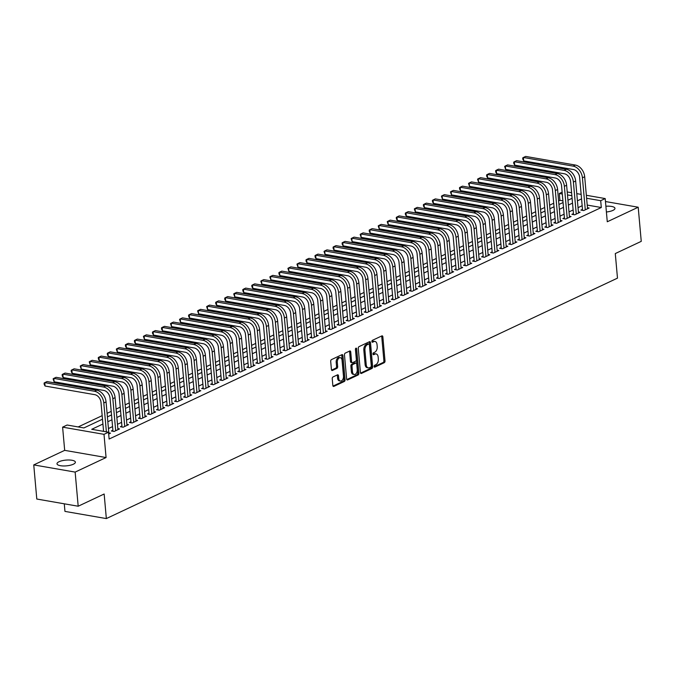 <?xml version="1.0" encoding="UTF-8"?>
<svg xmlns="http://www.w3.org/2000/svg" width="675" height="675" viewBox="0 0 675 675"><rect width="100%" height="100%" fill="white"/><g stroke="black" fill="none" stroke-linecap="round" stroke-linejoin="round"><path stroke-width="1.01" d="M374.119 366.483A0.987 0.616 99.9 0 0 374.827 367.132L384.244 362.703A1.417 0.878 99.9 0 0 385.012 360.939L382.86 336.825A1.417 0.878 99.9 0 0 382.219 335.846A1.417 0.878 99.9 0 0 381.856 335.897L372.431 340.327A0.987 0.616 99.9 0 0 372.6 342.208L373.823 341.634A4.531 2.793 99.9 0 1 374.979 341.457A4.531 2.793 99.9 0 1 377.038 344.587L377.224 346.596A4.531 2.793 99.9 0 1 374.768 352.215L373.545 352.789A0.987 0.616 99.9 0 0 373.714 354.67L374.937 354.097A4.531 2.793 99.9 0 1 376.093 353.919A4.531 2.793 99.9 0 1 378.152 357.05L378.329 359.058A4.531 2.793 99.9 0 1 375.882 364.677L374.659 365.251A0.987 0.616 99.9 0 0 374.119 366.483M73.347 464.223A9.231 2.886 -5.1 0 0 75.381 462.156A9.231 2.886 -5.1 0 0 69.128 459.996A9.231 2.886 -5.1 0 0 59.029 461.734A9.231 2.886 -5.1 0 0 56.987 463.792A9.231 2.886 -5.1 0 0 63.239 465.961A9.231 2.886 -5.1 0 0 73.347 464.223M606.403 211.992A9.231 2.886 -5.1 0 0 612.925 210.398A9.231 2.886 -5.1 0 0 614.967 208.33A9.231 2.886 -5.1 0 0 605.888 206.246M333.011 376.954A1.417 0.878 99.9 0 0 332.243 378.717L332.843 385.484A1.417 0.878 99.9 0 0 333.492 386.463A1.417 0.878 99.9 0 0 333.855 386.404L344.309 381.485A1.417 0.878 99.9 0 0 345.077 379.73L342.925 355.607A1.417 0.878 99.9 0 0 342.284 354.628A1.417 0.878 99.9 0 0 341.921 354.687L331.459 359.606A1.417 0.878 99.9 0 0 330.691 361.361L331.425 369.537A1.417 0.878 99.9 0 0 332.066 370.516A1.417 0.878 99.9 0 0 332.429 370.457L336.909 368.356A1.417 0.878 99.9 0 0 337.669 366.593L337.314 362.543A3.788 2.337 99.9 0 1 340.327 357.691A3.788 2.337 99.9 0 1 342.056 360.315L343.474 376.186A3.788 2.337 99.9 0 1 340.453 381.038A3.788 2.337 99.9 0 1 338.723 378.422L338.487 375.773A1.417 0.878 99.9 0 0 337.846 374.794A1.417 0.878 99.9 0 0 337.483 374.853L333.011 376.954M78.19 506.225L36.796 499.036L33.75 464.906L75.144 472.095L78.19 506.225L104.153 494.007L106.346 518.577L617.482 278.142L615.288 253.564L641.25 241.355L638.204 207.225L607.272 221.771L605.205 198.568L600.691 200.686L601.298 207.512L109.122 439.037L108.515 432.211L104.001 434.337L62.606 427.148L67.12 425.022L83.903 427.933L102.499 419.192M75.144 472.095L106.076 457.54L104.001 434.337M360.416 372.516A1.417 0.878 99.9 0 0 361.058 373.494A1.417 0.878 99.9 0 0 361.42 373.435L371.883 368.516A1.417 0.878 99.9 0 0 372.642 366.761L370.491 342.638A1.417 0.878 99.9 0 0 369.849 341.66A1.417 0.878 99.9 0 0 369.487 341.719L359.024 346.638A1.417 0.878 99.9 0 0 358.265 348.393L360.416 372.516M358.096 374.996L347.633 379.924A1.417 0.878 99.9 0 1 347.271 379.974A1.417 0.878 99.9 0 1 346.629 378.996L344.478 354.873A1.417 0.878 99.9 0 1 345.246 353.118L349.718 351.017A1.417 0.878 99.9 0 1 350.08 350.958A1.417 0.878 99.9 0 1 350.73 351.937L351.599 361.716A1.417 0.878 99.9 0 0 352.24 362.694A1.417 0.878 99.9 0 0 352.603 362.644L355.573 361.243A1.417 0.878 99.9 0 0 356.341 359.488L355.43 349.304A0.987 0.616 99.9 0 1 356.67 348.722L358.864 373.241A1.417 0.878 99.9 0 1 358.096 374.996L356.974 374.802L346.798 379.595M638.204 207.225L605.467 201.538M582.491 209.334L580.905 210.085L583.706 210.566L589.123 208.018L587.452 207.731M573.455 213.587L571.877 214.329L574.67 214.819L580.095 212.271L578.416 211.975M564.427 217.831L562.849 218.582L565.642 219.063L571.058 216.515L569.388 216.228M555.398 222.083L553.812 222.826L556.613 223.315L562.03 220.759L560.36 220.472M546.362 226.328L544.784 227.07L547.585 227.559L553.002 225.011L551.323 224.724M537.334 230.58L535.756 231.323L538.549 231.812L543.966 229.255L542.295 228.968M528.306 234.824L526.719 235.567L529.521 236.056L534.938 233.508L533.267 233.212M519.269 239.077L517.691 239.819L520.492 240.3L525.909 237.752L524.239 237.465M510.241 243.321L508.663 244.063L511.456 244.552L516.873 242.004L515.202 241.709M501.213 247.573L499.635 248.316L502.428 248.797L507.845 246.248L506.174 245.962M492.185 251.817L490.598 252.56L493.4 253.049L498.817 250.501L497.146 250.206M483.148 256.07L481.57 256.812L484.363 257.293L489.788 254.745L488.109 254.458M474.12 260.314L472.542 261.056L475.335 261.546L480.752 258.998L479.081 258.702M465.092 264.566L463.506 265.309L466.307 265.79L471.724 263.242L470.053 262.955M456.055 268.81L454.477 269.553L457.27 270.042L462.696 267.494L461.017 267.199M447.027 273.063L445.449 273.805L448.242 274.286L453.659 271.738L451.988 271.451M437.999 277.307L436.413 278.049L439.214 278.539L444.631 275.991L442.96 275.695M428.962 281.559L427.385 282.302L430.186 282.783L435.603 280.235L433.932 279.948M419.934 285.803L418.357 286.546L421.149 287.035L426.566 284.487L424.896 284.192M410.906 290.056L409.328 290.798L412.121 291.279L417.538 288.731L415.868 288.444M401.878 294.3L400.292 295.043L403.093 295.532L408.51 292.984L406.839 292.688M392.842 298.544L391.264 299.295L394.057 299.776L399.482 297.228L397.803 296.941M383.813 302.797L382.236 303.539L385.028 304.028L390.445 301.48L388.775 301.185M374.785 307.041L373.199 307.792L376 308.273L381.417 305.724L379.747 305.438M365.749 311.293L364.171 312.036L366.964 312.525L372.389 309.977L370.71 309.682M356.721 315.537L355.143 316.288L357.936 316.769L363.352 314.221L361.682 313.934M347.692 319.79L346.106 320.532L348.907 321.022L354.324 318.465L352.654 318.178M338.656 324.034L337.078 324.776L339.879 325.266L345.296 322.718L343.626 322.431M329.628 328.286L328.05 329.029L330.843 329.51L336.26 326.962L334.589 326.675M320.6 332.53L319.022 333.273L321.815 333.762L327.232 331.214L325.561 330.919M311.572 336.783L309.985 337.525L312.787 338.006L318.203 335.458L316.533 335.171M302.535 341.027L300.957 341.769L303.75 342.259L309.175 339.711L307.496 339.415M293.507 345.279L291.929 346.022L294.722 346.503L300.139 343.955L298.468 343.668M284.479 349.523L282.892 350.266L285.694 350.755L291.111 348.207L289.44 347.912M275.442 353.776L273.864 354.518L276.657 354.999L282.082 352.451L280.403 352.164M266.414 358.02L264.836 358.762L267.629 359.252L273.046 356.704L271.375 356.408M257.386 362.273L255.8 363.015L258.601 363.496L264.018 360.948L262.347 360.661M248.349 366.517L246.772 367.259L249.573 367.748L254.99 365.2L253.319 364.905M239.321 370.769L237.743 371.512L240.536 371.993L245.953 369.444L244.282 369.157M230.293 375.013L228.715 375.756L231.508 376.245L236.925 373.697L235.254 373.402M221.265 379.266L219.679 380.008L222.48 380.489L227.897 377.941L226.226 377.654M212.228 383.51L210.651 384.252L213.443 384.742L218.869 382.193L217.19 381.898M203.2 387.762L201.623 388.505L204.415 388.986L209.832 386.438L208.162 386.151M194.172 392.006L192.586 392.749L195.387 393.238L200.804 390.69L199.133 390.395M185.136 396.25L183.558 397.001L186.351 397.482L191.776 394.934L190.097 394.647M176.107 400.503L174.53 401.245L177.322 401.735L182.739 399.187L181.069 398.891M167.079 404.747L165.493 405.498L168.294 405.979L173.711 403.431L172.041 403.144M158.043 408.999L156.465 409.742L159.266 410.231L164.683 407.675L163.012 407.388M149.015 413.243L147.437 413.986L150.23 414.475L155.647 411.927L153.976 411.64M139.987 417.496L138.409 418.238L141.202 418.728L146.618 416.171L144.948 415.884M130.958 421.74L129.372 422.483L132.173 422.972L137.59 420.424L135.92 420.128M121.922 425.993L120.344 426.735L123.137 427.216L128.562 424.668L126.883 424.381M112.894 430.237L111.316 430.979L114.109 431.468L119.526 428.92L117.855 428.625M601.298 207.512L587.216 205.073M582.162 205.706L578.036 207.655M573.134 209.959L569 211.899M564.106 214.203L559.972 216.143M555.069 218.455L550.943 220.396M546.041 222.699L541.907 224.64M537.013 226.952L532.879 228.892M527.977 231.196L523.851 233.137M518.948 235.448L514.814 237.389M509.92 239.692L505.786 241.633M500.884 243.945L496.758 245.886M491.856 248.189L487.73 250.13M482.827 252.433L478.693 254.382M473.799 256.686L469.665 258.626M464.763 260.93L460.637 262.879M455.735 265.182L451.6 267.123M446.707 269.426L442.572 271.375M437.67 273.679L433.544 275.619M428.642 277.923L424.507 279.872M419.614 282.175L415.479 284.116M410.577 286.419L406.451 288.368M401.549 290.672L397.423 292.613M392.521 294.916L388.387 296.865M383.493 299.168L379.358 301.109M374.456 303.413L370.33 305.353M365.428 307.665L361.294 309.606M356.4 311.909L352.266 313.85M347.363 316.162L343.238 318.102M338.335 320.406L334.201 322.346M329.307 324.658L325.173 326.599M320.271 328.902L316.145 330.843M311.243 333.155L307.117 335.095M302.214 337.399L298.08 339.339M293.186 341.651L289.052 343.592M284.15 345.895L280.024 347.836M275.122 350.139L270.987 352.088M266.093 354.392L261.959 356.332M257.057 358.636L252.931 360.585M248.029 362.888L243.894 364.829M239.001 367.132L234.866 369.082M229.964 371.385L225.838 373.326M220.936 375.629L216.81 377.578M211.908 379.882L207.773 381.822M202.88 384.126L198.745 386.075M193.843 388.378L189.717 390.319M184.815 392.622L180.681 394.571M175.787 396.875L171.653 398.815M166.75 401.119L162.624 403.059M157.722 405.371L153.588 407.312M148.694 409.615L144.56 411.556M139.657 413.868L135.532 415.808M130.629 418.112L126.503 420.052M121.601 422.364L117.467 424.305M112.573 426.608L108.439 428.549M103.537 430.861L102.777 431.215M108.827 432.877L110.498 433.164L108.675 434.025M562.908 200.846L559.904 200.332L558.613 200.939M553.711 203.243L549.585 205.183M544.683 207.487L540.548 209.436M535.655 211.739L531.52 213.68M526.618 215.983L522.492 217.924M517.59 220.236L513.464 222.176M508.562 224.48L504.428 226.42M499.534 228.732L495.399 230.673M490.497 232.976L486.371 234.917M481.469 237.229L477.335 239.169M472.441 241.473L468.307 243.413M463.404 245.725L459.278 247.666M454.376 249.969L450.242 251.91M445.348 254.213L441.214 256.163M436.312 258.466L432.186 260.407M427.283 262.71L423.157 264.659M418.255 266.962L414.121 268.903M409.227 271.207L405.093 273.156M400.191 275.459L396.065 277.4M391.163 279.703L387.028 281.652M382.134 283.956L378 285.896M373.098 288.2L368.972 290.149M364.07 292.452L359.935 294.393M355.042 296.696L350.907 298.645M346.005 300.949L341.879 302.889M336.977 305.193L332.851 307.133M327.949 309.445L323.814 311.386M318.921 313.689L314.786 315.63M309.884 317.942L305.758 319.882M300.856 322.186L296.722 324.127M291.828 326.438L287.693 328.379M282.791 330.683L278.665 332.623M273.763 334.935L269.629 336.876M264.735 339.179L260.601 341.12M255.698 343.423L251.573 345.372M246.67 347.676L242.544 349.616M237.642 351.92L233.508 353.869M228.614 356.172L224.48 358.113M219.578 360.416L215.452 362.365M210.549 364.669L206.415 366.609M201.521 368.913L197.387 370.862M192.485 373.165L188.359 375.106M183.457 377.409L179.322 379.358M174.428 381.662L170.294 383.602M165.392 385.906L161.266 387.855M156.364 390.158L152.238 392.099M147.336 394.402L143.201 396.343M138.307 398.655L134.173 400.596M129.271 402.899L125.145 404.84M120.243 407.152L116.108 409.092M111.215 411.396L107.08 413.336M102.178 415.648L78.165 426.938M64.277 503.803L64.952 511.397L106.346 518.577M106.076 457.54L64.682 450.352L33.75 464.906M64.682 450.352L62.606 427.148M559.904 200.332L559.297 193.506L562.132 192.164M102.929 424.035L91.733 429.3L108.515 432.211M581.555 198.88L577.42 200.829M572.527 203.133L568.392 205.073M563.49 207.377L559.364 209.318M554.462 211.629L550.336 213.57M545.434 215.873L541.299 217.814M536.397 220.126L532.271 222.067M527.369 224.37L523.243 226.311M518.341 228.622L514.207 230.563M509.313 232.867L505.178 234.807M500.276 237.119L496.15 239.06M491.248 241.363L487.114 243.304M482.22 245.607L478.086 247.556M473.183 249.86L469.057 251.8M464.155 254.104L460.021 256.053M455.127 258.356L450.993 260.297M446.091 262.6L441.965 264.549M437.062 266.853L432.937 268.793M428.034 271.097L423.9 273.046M419.006 275.349L414.872 277.29M409.97 279.593L405.844 281.543M400.942 283.846L396.807 285.787M391.913 288.09L387.779 290.039M382.877 292.343L378.751 294.283M373.849 296.587L369.714 298.536M364.821 300.839L360.686 302.78M355.784 305.083L351.658 307.024M346.756 309.336L342.63 311.276M337.728 313.58L333.593 315.52M328.7 317.832L324.565 319.773M319.663 322.076L315.537 324.017M310.635 326.329L306.501 328.269M301.607 330.573L297.473 332.513M292.57 334.825L288.444 336.766M283.542 339.069L279.408 341.01M274.514 343.313L270.38 345.262M265.477 347.566L261.352 349.507M256.449 351.81L252.323 353.759M247.421 356.062L243.287 358.003M238.393 360.307L234.259 362.256M229.357 364.559L225.231 366.5M220.328 368.803L216.194 370.752M211.3 373.056L207.166 374.996M202.264 377.3L198.138 379.249M193.236 381.552L189.101 383.493M184.207 385.796L180.073 387.745M175.171 390.049L171.045 391.989M166.143 394.293L162.017 396.233M157.115 398.545L152.98 400.486M148.087 402.789L143.952 404.73M139.05 407.042L134.924 408.983M130.022 411.286L125.887 413.227M120.994 415.538L116.859 417.479M111.957 419.782L107.831 421.723M600.691 200.686L586.6 198.248M567.228 191.97L571.598 192.729M576.779 193.632L581.15 194.392M586.339 195.286L605.205 198.568M571.86 195.682L567.489 194.923M562.3 194.02L559.297 193.506M107.401 416.888L111.527 414.939M116.429 412.636L120.555 410.695M125.457 408.392L129.592 406.443M134.485 404.139L138.62 402.199M143.522 399.895L147.648 397.946M152.55 395.643L156.684 393.702M161.578 391.399L165.713 389.458M170.615 387.146L174.741 385.206M179.643 382.902L183.777 380.962M188.671 378.65L192.805 376.709M197.707 374.406L201.833 372.465M206.736 370.153L210.862 368.212M215.764 365.909L219.898 363.968M224.792 361.657L228.926 359.716M233.828 357.413L237.954 355.472M242.857 353.168L246.991 351.219M251.885 348.916L256.019 346.975M260.921 344.672L265.047 342.723M269.949 340.419L274.084 338.479M278.977 336.175L283.112 334.226M288.014 331.923L292.14 329.982M297.042 327.679L301.168 325.73M306.07 323.426L310.205 321.486M315.098 319.182L319.233 317.233M324.135 314.93L328.261 312.989M333.163 310.686L337.298 308.737M342.191 306.433L346.326 304.493M351.228 302.189L355.354 300.248M360.256 297.937L364.39 295.996M369.284 293.692L373.418 291.752M378.321 289.44L382.447 287.499M387.349 285.196L391.475 283.255M396.377 280.943L400.511 279.003M405.405 276.699L409.539 274.759M414.442 272.447L418.567 270.506M423.47 268.203L427.604 266.262M432.498 263.959L436.632 262.01M441.534 259.706L445.66 257.766M450.562 255.462L454.697 253.513M459.591 251.21L463.725 249.269M468.627 246.966L472.753 245.017M477.655 242.713L481.781 240.773M486.683 238.469L490.818 236.52M495.712 234.217L499.846 232.276M504.748 229.972L508.874 228.023M513.776 225.72L517.911 223.779M522.804 221.476L526.939 219.527M531.841 217.223L535.967 215.283M540.869 212.979L545.003 211.03M549.897 208.727L554.032 206.786M558.934 204.483L563.06 202.542M567.962 200.23L572.088 198.29M376.093 353.919L374.971 353.725A4.531 2.793 99.9 0 0 373.815 353.902L374.937 354.097M373.056 354.257L373.815 353.902M374.979 341.457L373.857 341.263A4.531 2.793 99.9 0 0 372.701 341.44L373.823 341.634M371.942 341.795L372.701 341.44M374.169 366.719L383.13 362.509A1.417 0.878 99.9 0 0 383.889 360.745L381.738 336.631A1.417 0.878 99.9 0 0 381.569 336.032M360.585 373.106L370.761 368.322A1.417 0.878 99.9 0 0 371.528 366.567L369.377 342.444A1.417 0.878 99.9 0 0 369.208 341.845M370.735 367.099A0.987 0.616 99.9 0 0 371.275 365.867L369.385 344.697A0.987 0.616 99.9 0 0 368.677 344.048L367.394 344.655A4.531 2.793 99.9 0 0 364.939 350.274L366.23 364.753A4.531 2.793 99.9 0 0 368.297 367.883A4.531 2.793 99.9 0 0 369.453 367.706L370.735 367.099M368.044 343.938A0.987 0.616 99.9 0 0 367.563 343.853L368.677 344.048M368.297 367.883L367.175 367.689A4.531 2.793 99.9 0 1 365.116 364.559L363.825 350.08A4.531 2.793 99.9 0 1 366.272 344.461L367.563 343.853M352.24 362.694L351.127 362.5A1.417 0.878 99.9 0 1 350.477 361.522L349.608 351.743A1.417 0.878 99.9 0 0 349.439 351.143M355.556 348.553L357.742 373.047L358.864 373.241M352.502 371.866A3.788 2.337 99.9 0 0 354.232 374.49A3.788 2.337 99.9 0 0 357.244 369.638L356.746 364.044A1.417 0.878 99.9 0 0 356.105 363.066A1.417 0.878 99.9 0 0 355.742 363.125L352.772 364.517A1.417 0.878 99.9 0 0 352.004 366.272L352.502 371.866L351.388 371.672A3.788 2.337 99.9 0 0 353.109 374.296L354.232 374.49M356.105 363.066L354.983 362.872A1.417 0.878 99.9 0 0 354.62 362.931L355.742 363.125M351.388 371.672L350.89 366.078A1.417 0.878 99.9 0 1 351.658 364.323L354.62 362.931M356.974 374.802A1.417 0.878 99.9 0 0 357.742 373.047M340.453 381.038L339.331 380.843A3.788 2.337 99.9 0 1 337.61 378.228L337.373 375.578A1.417 0.878 99.9 0 0 337.205 374.988M340.327 357.691L339.213 357.497A3.788 2.337 99.9 0 0 336.192 362.348L337.314 362.543M331.594 370.128L335.787 368.162A1.417 0.878 99.9 0 0 336.555 366.398L336.192 362.348M333.011 386.075L343.195 381.291A1.417 0.878 99.9 0 0 343.963 379.536L341.803 355.413A1.417 0.878 99.9 0 0 341.634 354.814M575.378 165.054L573.126 166.118L523.395 157.477L525.656 156.423L575.378 165.054A10.825 7.813 64.8 0 1 584.685 176.749L587.545 208.761M573.126 166.118A10.825 7.813 64.8 0 1 582.424 177.812L585.284 209.824M582.576 210.372L579.631 177.322A7.214 5.214 -115.2 0 0 573.429 169.526L523.699 160.895L522.83 159.3L522.712 157.933L523.395 157.477L523.699 160.895M566.35 169.298L564.089 170.362L514.367 161.73L516.62 160.667L566.35 169.298A10.825 7.813 64.8 0 1 575.657 180.993L578.509 213.013M564.089 170.362A10.825 7.813 64.8 0 1 573.396 182.056L576.256 214.076M573.548 214.616L570.603 181.575A7.214 5.214 -115.2 0 0 564.393 173.779L514.671 165.139L513.802 163.544L513.683 162.186L514.367 161.73L514.671 165.139M557.322 173.551L555.061 174.614L505.339 165.974L507.592 164.919L557.322 173.551A10.825 7.813 64.8 0 1 566.62 185.245L569.481 217.257M555.061 174.614A10.825 7.813 64.8 0 1 564.367 186.308L567.219 218.32M564.519 218.869L561.566 185.819A7.214 5.214 -115.2 0 0 555.365 178.023L505.642 169.391L504.647 166.43L505.339 165.974L505.642 169.391M548.286 177.795L546.033 178.858L496.302 170.227L498.563 169.163L548.286 177.795A10.825 7.813 64.8 0 1 557.592 189.489L560.452 221.51M546.033 178.858A10.825 7.813 64.8 0 1 555.331 190.553L558.191 222.564M555.491 223.113L552.538 190.072A7.214 5.214 -115.2 0 0 546.337 182.275L496.606 173.635L495.737 172.041L495.619 170.682L496.302 170.227L496.606 173.635M539.258 182.047L536.996 183.111L487.274 174.471L489.535 173.407L539.258 182.047A10.825 7.813 64.8 0 1 548.564 193.742L551.416 225.754M536.996 183.111A10.825 7.813 64.8 0 1 546.303 194.805L549.163 226.817M546.455 227.365L543.51 194.316A7.214 5.214 -115.2 0 0 537.308 186.519L487.578 177.888L486.709 176.293L486.591 174.926L487.274 174.471L487.578 177.888M530.229 186.292L527.968 187.355L478.246 178.723L480.499 177.66L530.229 186.292A10.825 7.813 64.8 0 1 539.528 197.986L542.388 230.006M527.968 187.355A10.825 7.813 64.8 0 1 537.275 199.049L540.135 231.061M537.427 231.609L534.473 198.568A7.214 5.214 -115.2 0 0 528.272 190.772L478.55 182.132L477.554 179.17L478.246 178.723L478.55 182.132M521.193 190.544L518.94 191.607L469.209 182.967L471.471 181.904L521.193 190.544A10.825 7.813 64.8 0 1 530.499 202.238L533.36 234.25M518.94 191.607A10.825 7.813 64.8 0 1 528.247 203.302L531.098 235.313M528.398 235.862L525.445 202.812A7.214 5.214 -115.2 0 0 519.244 195.016L469.513 186.384L468.526 183.423L469.209 182.967L469.513 186.384M512.165 194.788L509.912 195.851L460.181 187.22L462.443 186.157L512.165 194.788A10.825 7.813 64.8 0 1 521.471 206.482L524.323 238.503M509.912 195.851A10.825 7.813 64.8 0 1 519.21 207.546L522.07 239.558M519.362 240.106L516.417 207.065A7.214 5.214 -115.2 0 0 510.216 199.268L460.485 190.628L459.616 189.034L459.498 187.667L460.181 187.22L460.485 190.628M503.137 199.041L500.875 200.104L451.153 191.464L453.406 190.401L503.137 199.041A10.825 7.813 64.8 0 1 512.443 210.735L515.295 242.747M500.875 200.104A10.825 7.813 64.8 0 1 510.182 211.798L513.042 243.81M510.334 244.358L507.389 211.309A7.214 5.214 -115.2 0 0 501.179 203.512L451.457 194.881L450.461 191.919L451.153 191.464L451.457 194.881M494.108 203.285L491.847 204.348L442.117 195.716L444.378 194.653L494.108 203.285A10.825 7.813 64.8 0 1 503.407 214.979L506.267 246.991M491.847 204.348A10.825 7.813 64.8 0 1 501.154 216.042L504.006 248.054M501.306 248.602L498.352 215.561A7.214 5.214 -115.2 0 0 492.151 207.765L442.429 199.125L441.433 196.163L442.117 195.716L442.429 199.125M485.072 207.537L482.819 208.592L433.088 199.96L435.35 198.897L485.072 207.537A10.825 7.813 64.8 0 1 494.378 219.232L497.239 251.243M482.819 208.592A10.825 7.813 64.8 0 1 492.117 220.295L494.977 252.307M492.269 252.855L489.324 219.805A7.214 5.214 -115.2 0 0 483.123 212.009L433.392 203.377L432.523 201.783L432.405 200.416L433.088 199.96L433.392 203.377M476.044 211.781L473.782 212.844L424.06 204.213L426.313 203.15L476.044 211.781A10.825 7.813 64.8 0 1 485.35 223.476L488.202 255.488M473.782 212.844A10.825 7.813 64.8 0 1 483.089 224.539L485.949 256.551M483.241 257.099L480.296 224.058A7.214 5.214 -115.2 0 0 474.086 216.253L424.364 207.622L423.495 206.027L423.377 204.66L424.06 204.213L424.364 207.622M467.016 216.034L464.754 217.088L415.032 208.457L417.285 207.394L467.016 216.034A10.825 7.813 64.8 0 1 476.314 227.728L479.174 259.74M464.754 217.088A10.825 7.813 64.8 0 1 474.061 228.791L476.913 260.803M474.213 261.352L471.26 228.302A7.214 5.214 -115.2 0 0 465.058 220.506L415.336 211.874L414.34 208.912L415.032 208.457L415.336 211.874M457.979 220.278L455.726 221.341L405.996 212.709L408.257 211.646L457.979 220.278A10.825 7.813 64.8 0 1 467.286 231.972L470.146 263.984M455.726 221.341A10.825 7.813 64.8 0 1 465.024 233.035L467.885 265.047M465.185 265.596L462.232 232.554A7.214 5.214 -115.2 0 0 456.03 224.75L406.299 216.118L405.43 214.523L405.312 213.157L405.996 212.709L406.299 216.118M448.951 224.53L446.69 225.585L396.968 216.953L399.229 215.89L448.951 224.53A10.825 7.813 64.8 0 1 458.257 236.225L461.109 268.237M446.69 225.585A10.825 7.813 64.8 0 1 455.996 237.288L458.857 269.3M456.148 269.848L453.203 236.798A7.214 5.214 -115.2 0 0 447.002 229.002L397.271 220.371L396.402 218.776L396.284 217.409L396.968 216.953L397.271 220.371M439.923 228.774L437.662 229.837L387.939 221.206L390.192 220.143L439.923 228.774A10.825 7.813 64.8 0 1 449.221 240.469L452.081 272.481M437.662 229.837A10.825 7.813 64.8 0 1 446.968 241.532L449.828 273.544M447.12 274.092L444.167 241.043A7.214 5.214 -115.2 0 0 437.965 233.246L388.243 224.615L387.248 221.653L387.939 221.206L388.243 224.615M430.886 233.018L428.633 234.082L378.903 225.45L381.164 224.387L430.886 233.018A10.825 7.813 64.8 0 1 440.193 244.721L443.053 276.733M428.633 234.082A10.825 7.813 64.8 0 1 437.94 245.784L440.792 277.796M438.092 278.345L435.139 245.295A7.214 5.214 -115.2 0 0 428.937 237.499L379.207 228.867L378.219 225.906L378.903 225.45L379.207 228.867M421.858 237.271L419.605 238.334L369.875 229.703L372.136 228.639L421.858 237.271A10.825 7.813 64.8 0 1 431.165 248.965L434.017 280.977M419.605 238.334A10.825 7.813 64.8 0 1 428.903 250.028L431.764 282.04M429.055 282.589L426.111 249.539A7.214 5.214 -115.2 0 0 419.909 241.743L370.178 233.111L369.309 231.517L369.191 230.15L369.875 229.703L370.178 233.111M412.83 241.515L410.569 242.578L360.847 233.947L363.099 232.883L412.83 241.515A10.825 7.813 64.8 0 1 422.137 253.218L424.988 285.23M410.569 242.578A10.825 7.813 64.8 0 1 419.875 254.273L422.736 286.293M420.027 286.841L417.082 253.792A7.214 5.214 -115.2 0 0 410.873 245.995L361.15 237.364L360.155 234.402L360.847 233.947L361.15 237.364M403.802 245.767L401.541 246.831L351.81 238.191L354.071 237.136L403.802 245.767A10.825 7.813 64.8 0 1 413.1 257.462L415.96 289.474M401.541 246.831A10.825 7.813 64.8 0 1 410.847 258.525L413.699 290.537M410.999 291.085L408.046 258.036A7.214 5.214 -115.2 0 0 401.844 250.239L352.122 241.608L351.127 238.646L351.81 238.191L352.122 241.608M394.765 250.012L392.512 251.075L342.782 242.443L345.043 241.38L394.765 250.012A10.825 7.813 64.8 0 1 404.072 261.714L406.932 293.726M392.512 251.075A10.825 7.813 64.8 0 1 401.811 262.769L404.671 294.789M401.962 295.338L399.018 262.288A7.214 5.214 -115.2 0 0 392.816 254.492L343.086 245.852L342.217 244.257L342.098 242.899L342.782 242.443L343.086 245.852M385.737 254.264L383.476 255.327L333.754 246.687L336.007 245.632L385.737 254.264A10.825 7.813 64.8 0 1 395.044 265.958L397.896 297.97M383.476 255.327A10.825 7.813 64.8 0 1 392.782 267.022L395.643 299.033M392.934 299.582L389.99 266.532A7.214 5.214 -115.2 0 0 383.78 258.736L334.058 250.104L333.188 248.51L333.07 247.143L333.754 246.687L334.058 250.104M376.709 258.508L374.448 259.571L324.726 250.94L326.978 249.877L376.709 258.508A10.825 7.813 64.8 0 1 386.007 270.202L388.868 302.223M374.448 259.571A10.825 7.813 64.8 0 1 383.754 271.266L386.606 303.286M383.906 303.834L380.953 270.785A7.214 5.214 -115.2 0 0 374.752 262.988L325.029 254.348L324.034 251.395L324.726 250.94L325.029 254.348M367.673 262.761L365.42 263.824L315.689 255.184L317.95 254.129L367.673 262.761A10.825 7.813 64.8 0 1 376.979 274.455L379.839 306.467M365.42 263.824A10.825 7.813 64.8 0 1 374.718 275.518L377.578 307.53M374.878 308.078L371.925 275.029A7.214 5.214 -115.2 0 0 365.723 267.233L315.993 258.601L315.124 257.006L315.006 255.639L315.689 255.184L315.993 258.601M358.644 267.005L356.383 268.068L306.661 259.436L308.922 258.373L358.644 267.005A10.825 7.813 64.8 0 1 367.951 278.699L370.803 310.719M356.383 268.068A10.825 7.813 64.8 0 1 365.69 279.762L368.55 311.774M365.842 312.323L362.897 279.281A7.214 5.214 -115.2 0 0 356.695 271.485L306.965 262.845L306.096 261.25L305.977 259.892L306.661 259.436L306.965 262.845M349.616 271.257L347.355 272.32L297.633 263.68L299.886 262.617L349.616 271.257A10.825 7.813 64.8 0 1 358.914 282.952L361.775 314.963M347.355 272.32A10.825 7.813 64.8 0 1 356.662 284.015L359.513 316.027M356.813 316.575L353.86 283.525A7.214 5.214 -115.2 0 0 347.659 275.729L297.937 267.098L296.941 264.136L297.633 263.68L297.937 267.098M340.58 275.501L338.327 276.564L288.596 267.933L290.858 266.87L340.58 275.501A10.825 7.813 64.8 0 1 349.886 287.196L352.747 319.216M338.327 276.564A10.825 7.813 64.8 0 1 347.633 288.259L350.485 320.271M347.785 320.819L344.832 287.778A7.214 5.214 -115.2 0 0 338.631 279.982L288.9 271.342L287.913 268.38L288.596 267.933L288.9 271.342M331.552 279.754L329.299 280.817L279.568 272.177L281.829 271.114L331.552 279.754A10.825 7.813 64.8 0 1 340.858 291.448L343.71 323.46M329.299 280.817A10.825 7.813 64.8 0 1 338.597 292.511L341.457 324.523M338.749 325.072L335.804 292.022A7.214 5.214 -115.2 0 0 329.602 284.226L279.872 275.594L279.003 273.999L278.885 272.632L279.568 272.177L279.872 275.594M322.523 283.998L320.262 285.061L270.54 276.429L272.793 275.366L322.523 283.998A10.825 7.813 64.8 0 1 331.83 295.692L334.682 327.712M320.262 285.061A10.825 7.813 64.8 0 1 329.569 296.755L332.429 328.767M329.721 329.316L326.776 296.274A7.214 5.214 -115.2 0 0 320.566 288.478L270.844 279.838L269.848 276.877L270.54 276.429L270.844 279.838M313.495 288.25L311.234 289.313L261.503 280.673L263.765 279.61L313.495 288.25A10.825 7.813 64.8 0 1 322.793 299.945L325.654 331.957M311.234 289.313A10.825 7.813 64.8 0 1 320.541 301.008L323.392 333.02M320.692 333.568L317.739 300.518A7.214 5.214 -115.2 0 0 311.538 292.722L261.816 284.091L260.82 281.129L261.503 280.673L261.816 284.091M304.459 292.494L302.206 293.558L252.475 284.926L254.737 283.863L304.459 292.494A10.825 7.813 64.8 0 1 313.765 304.189L316.626 336.201M302.206 293.558A10.825 7.813 64.8 0 1 311.504 305.252L314.364 337.264M311.656 337.812L308.711 304.771A7.214 5.214 -115.2 0 0 302.51 296.975L252.779 288.335L251.91 286.74L251.792 285.373L252.475 284.926L252.779 288.335M295.431 296.747L293.169 297.81L243.447 289.17L245.7 288.107L295.431 296.747A10.825 7.813 64.8 0 1 304.737 308.441L307.589 340.453M293.169 297.81A10.825 7.813 64.8 0 1 302.476 309.504L305.336 341.516M302.628 342.065L299.683 309.015A7.214 5.214 -115.2 0 0 293.473 301.219L243.751 292.587L242.882 290.993L242.764 289.626L243.447 289.17L243.751 292.587M286.402 300.991L284.141 302.054L234.419 293.423L236.672 292.359L286.402 300.991A10.825 7.813 64.8 0 1 295.701 312.685L298.561 344.697M284.141 302.054A10.825 7.813 64.8 0 1 293.448 313.748L296.3 345.76M293.6 346.309L290.647 313.267A7.214 5.214 -115.2 0 0 284.445 305.463L234.723 296.831L233.727 293.87L234.419 293.423L234.723 296.831M277.366 305.243L275.113 306.298L225.382 297.667L227.644 296.603L277.366 305.243A10.825 7.813 64.8 0 1 286.673 316.938L289.533 348.95M275.113 306.298A10.825 7.813 64.8 0 1 284.411 318.001L287.272 350.013M284.572 350.561L281.618 317.512A7.214 5.214 -115.2 0 0 275.417 309.715L225.686 301.084L224.817 299.489L224.699 298.122L225.382 297.667L225.686 301.084M268.338 309.488L266.077 310.551L216.354 301.919L218.616 300.856L268.338 309.488A10.825 7.813 64.8 0 1 277.644 321.182L280.496 353.194M266.077 310.551A10.825 7.813 64.8 0 1 275.383 322.245L278.243 354.257M275.535 354.805L272.59 321.764A7.214 5.214 -115.2 0 0 266.389 313.959L216.658 305.328L215.789 303.733L215.671 302.366L216.354 301.919L216.658 305.328M259.31 313.74L257.048 314.795L207.326 306.163L209.579 305.1L259.31 313.74A10.825 7.813 64.8 0 1 268.608 325.434L271.468 357.446M257.048 314.795A10.825 7.813 64.8 0 1 266.355 326.498L269.207 358.509M266.507 359.058L263.554 326.008A7.214 5.214 -115.2 0 0 257.352 318.212L207.63 309.58L206.634 306.619L207.326 306.163L207.63 309.58M250.273 317.984L248.02 319.047L198.29 310.416L200.551 309.352L250.273 317.984A10.825 7.813 64.8 0 1 259.58 329.678L262.44 361.69M248.02 319.047A10.825 7.813 64.8 0 1 257.327 330.742L260.179 362.753M257.479 363.302L254.526 330.252A7.214 5.214 -115.2 0 0 248.324 322.456L198.593 313.824L197.606 310.863L198.29 310.416L198.593 313.824M241.245 322.237L238.992 323.291L189.262 314.66L191.523 313.597L241.245 322.237A10.825 7.813 64.8 0 1 250.552 333.931L253.403 365.943M238.992 323.291A10.825 7.813 64.8 0 1 248.29 334.994L251.151 367.006M248.442 367.554L245.497 334.505A7.214 5.214 -115.2 0 0 239.296 326.708L189.565 318.077L188.696 316.482L188.578 315.115L189.262 314.66L189.565 318.077M232.217 326.481L229.956 327.544L180.233 318.912L182.486 317.849L232.217 326.481A10.825 7.813 64.8 0 1 241.523 338.175L244.375 370.187M229.956 327.544A10.825 7.813 64.8 0 1 239.262 339.238L242.122 371.25M239.414 371.798L236.461 338.749A7.214 5.214 -115.2 0 0 230.259 330.952L180.537 322.321L179.542 319.359L180.233 318.912L180.537 322.321M223.189 330.725L220.927 331.788L171.197 323.156L173.458 322.093L223.189 330.725A10.825 7.813 64.8 0 1 232.487 342.427L235.347 374.439M220.927 331.788A10.825 7.813 64.8 0 1 230.234 343.482L233.086 375.502M230.386 376.051L227.433 343.001A7.214 5.214 -115.2 0 0 221.231 335.205L171.509 326.573L170.513 323.612L171.197 323.156L171.509 326.573M214.152 334.977L211.899 336.04L162.169 327.409L164.43 326.346L214.152 334.977A10.825 7.813 64.8 0 1 223.459 346.672L226.319 378.683M211.899 336.04A10.825 7.813 64.8 0 1 221.198 347.735L224.058 379.747M221.349 380.295L218.405 347.245A7.214 5.214 -115.2 0 0 212.203 339.449L162.472 330.817L161.603 329.223L161.485 327.856L162.169 327.409L162.472 330.817M205.124 339.221L202.863 340.284L153.141 331.653L155.393 330.59L205.124 339.221A10.825 7.813 64.8 0 1 214.431 350.924L217.282 382.936M202.863 340.284A10.825 7.813 64.8 0 1 212.169 351.979L215.03 383.999M212.321 384.548L209.377 351.498A7.214 5.214 -115.2 0 0 203.167 343.702L153.444 335.062L152.575 333.467L152.457 332.108L153.141 331.653L153.444 335.062M196.096 343.474L193.835 344.537L144.113 335.897L146.365 334.842L196.096 343.474A10.825 7.813 64.8 0 1 205.394 355.168L208.254 387.18M193.835 344.537A10.825 7.813 64.8 0 1 203.141 356.231L205.993 388.243M203.293 388.792L200.34 355.742A7.214 5.214 -115.2 0 0 194.138 347.946L144.416 339.314L143.421 336.352L144.113 335.897L144.416 339.314M187.059 347.718L184.807 348.781L135.076 340.149L137.337 339.086L187.059 347.718A10.825 7.813 64.8 0 1 196.366 359.421L199.226 391.433M184.807 348.781A10.825 7.813 64.8 0 1 194.105 360.475L196.965 392.496M194.265 393.044L191.312 359.994A7.214 5.214 -115.2 0 0 185.11 352.198L135.38 343.558L134.511 341.963L134.393 340.605L135.076 340.149L135.38 343.558M178.031 351.97L175.77 353.033L126.048 344.393L128.301 343.339L178.031 351.97A10.825 7.813 64.8 0 1 187.338 363.665L190.19 395.677M175.77 353.033A10.825 7.813 64.8 0 1 185.077 364.728L187.937 396.74M185.228 397.288L182.284 364.238A7.214 5.214 -115.2 0 0 176.082 356.442L126.352 347.811L125.483 346.216L125.364 344.849L126.048 344.393L126.352 347.811M169.003 356.214L166.742 357.277L117.02 348.646L119.273 347.583L169.003 356.214A10.825 7.813 64.8 0 1 178.301 367.909L181.162 399.929M166.742 357.277A10.825 7.813 64.8 0 1 176.048 368.972L178.9 400.984M176.2 401.532L173.247 368.491A7.214 5.214 -115.2 0 0 167.046 360.695L117.323 352.055L116.328 349.102L117.02 348.646L117.323 352.055M159.967 360.467L157.714 361.53L107.983 352.89L110.244 351.835L159.967 360.467A10.825 7.813 64.8 0 1 169.273 372.161L172.133 404.173M157.714 361.53A10.825 7.813 64.8 0 1 167.02 373.224L169.872 405.236M167.172 405.785L164.219 372.735A7.214 5.214 -115.2 0 0 158.018 364.939L108.287 356.307L107.418 354.712L107.3 353.346L107.983 352.89L108.287 356.307M150.938 364.711L148.686 365.774L98.955 357.142L101.216 356.079L150.938 364.711A10.825 7.813 64.8 0 1 160.245 376.405L163.097 408.426M148.686 365.774A10.825 7.813 64.8 0 1 157.984 377.468L160.844 409.48M158.136 410.029L155.191 376.988A7.214 5.214 -115.2 0 0 148.989 369.191L99.259 360.551L98.39 358.957L98.272 357.598L98.955 357.142L99.259 360.551M141.91 368.963L139.649 370.027L89.927 361.387L92.18 360.323L141.91 368.963A10.825 7.813 64.8 0 1 151.217 380.658L154.069 412.67M139.649 370.027A10.825 7.813 64.8 0 1 148.956 381.721L151.816 413.733M149.107 414.281L146.154 381.232A7.214 5.214 -115.2 0 0 139.953 373.435L90.231 364.804L89.235 361.842L89.927 361.387L90.231 364.804M132.882 373.207L130.621 374.271L80.89 365.639L83.152 364.576L132.882 373.207A10.825 7.813 64.8 0 1 142.18 384.902L145.041 416.922M130.621 374.271A10.825 7.813 64.8 0 1 139.928 385.965L142.779 417.977M140.079 418.525L137.126 385.484A7.214 5.214 -115.2 0 0 130.925 377.688L81.203 369.048L80.207 366.086L80.89 365.639L81.203 369.048M123.846 377.46L121.593 378.523L71.862 369.883L74.123 368.82L123.846 377.46A10.825 7.813 64.8 0 1 133.152 389.154L136.012 421.166M121.593 378.523A10.825 7.813 64.8 0 1 130.891 390.218L133.751 422.229M131.043 422.778L128.098 389.728A7.214 5.214 -115.2 0 0 121.897 381.932L72.166 373.3L71.297 371.706L71.179 370.339L71.862 369.883L72.166 373.3M114.818 381.704L112.556 382.767L62.834 374.136L65.087 373.073L114.818 381.704A10.825 7.813 64.8 0 1 124.124 393.398L126.976 425.41M112.556 382.767A10.825 7.813 64.8 0 1 121.863 394.462L124.723 426.473M122.015 427.022L119.07 393.981A7.214 5.214 -115.2 0 0 112.86 386.184L63.138 377.544L62.269 375.95L62.151 374.583L62.834 374.136L63.138 377.544M105.789 385.957L103.528 387.02L53.806 378.38L56.059 377.317L105.789 385.957A10.825 7.813 64.8 0 1 115.088 397.651L117.948 429.663M103.528 387.02A10.825 7.813 64.8 0 1 112.835 398.714L115.687 430.726M112.987 431.274L110.033 398.225A7.214 5.214 -115.2 0 0 103.832 390.428L54.11 381.797L53.114 378.835L53.806 378.38L54.11 381.797M96.753 390.201L94.5 391.264L44.769 382.632L47.031 381.569L96.753 390.201A10.825 7.813 64.8 0 1 106.059 401.895L108.92 433.907M94.5 391.264A10.825 7.813 64.8 0 1 103.798 402.958L106.38 431.84M103.579 431.35L101.005 402.477A7.214 5.214 -115.2 0 0 94.804 394.673L45.073 386.041L44.204 384.446L44.086 383.079L44.769 382.632L45.073 386.041M374.347 367.048L374.827 367.132M372.127 342.124L372.6 342.208M373.233 354.586L373.714 354.67M381.738 336.631L382.86 336.825M383.889 360.745L385.012 360.939M383.13 362.509L384.244 362.703M369.377 342.444L370.491 342.638M371.528 366.567L372.642 366.761M370.761 368.322L371.883 368.516M360.737 373.317L361.42 373.435M366.272 344.461L367.394 344.655M363.825 350.08L364.939 350.274M365.116 364.559L366.23 364.753M346.95 379.797L347.633 379.924M349.608 351.743L350.73 351.937M350.477 361.522L351.599 361.716M355.565 348.528L356.67 348.722M351.658 364.323L352.772 364.517M350.89 366.078L352.004 366.272M337.373 375.578L338.487 375.773M337.61 378.228L338.723 378.422M336.555 366.398L337.669 366.593M335.787 368.162L336.909 368.356M331.746 370.339L332.429 370.457M341.803 355.413L342.925 355.607M343.963 379.536L345.077 379.73M343.195 381.291L344.309 381.485M333.172 386.286L333.855 386.404M584.685 176.749L582.424 177.812M575.657 180.993L573.396 182.056M566.62 185.245L564.367 186.308M557.592 189.489L555.331 190.553M548.564 193.742L546.303 194.805M539.528 197.986L537.275 199.049M530.499 202.238L528.247 203.302M521.471 206.482L519.21 207.546M512.443 210.735L510.182 211.798M503.407 214.979L501.154 216.042M494.378 219.232L492.117 220.295M485.35 223.476L483.089 224.539M476.314 227.728L474.061 228.791M467.286 231.972L465.024 233.035M458.257 236.225L455.996 237.288M449.221 240.469L446.968 241.532M440.193 244.721L437.94 245.784M431.165 248.965L428.903 250.028M422.137 253.218L419.875 254.273M413.1 257.462L410.847 258.525M404.072 261.714L401.811 262.769M395.044 265.958L392.782 267.022M386.007 270.202L383.754 271.266M376.979 274.455L374.718 275.518M367.951 278.699L365.69 279.762M358.914 282.952L356.662 284.015M349.886 287.196L347.633 288.259M340.858 291.448L338.597 292.511M331.83 295.692L329.569 296.755M322.793 299.945L320.541 301.008M313.765 304.189L311.504 305.252M304.737 308.441L302.476 309.504M295.701 312.685L293.448 313.748M286.673 316.938L284.411 318.001M277.644 321.182L275.383 322.245M268.608 325.434L266.355 326.498M259.58 329.678L257.327 330.742M250.552 333.931L248.29 334.994M241.523 338.175L239.262 339.238M232.487 342.427L230.234 343.482M223.459 346.672L221.198 347.735M214.431 350.924L212.169 351.979M205.394 355.168L203.141 356.231M196.366 359.421L194.105 360.475M187.338 363.665L185.077 364.728M178.301 367.909L176.048 368.972M169.273 372.161L167.02 373.224M160.245 376.405L157.984 377.468M151.217 380.658L148.956 381.721M142.18 384.902L139.928 385.965M133.152 389.154L130.891 390.218M124.124 393.398L121.863 394.462M115.088 397.651L112.835 398.714M106.059 401.895L103.798 402.958M367.816 343.82L368.93 344.014"/></g></svg>

